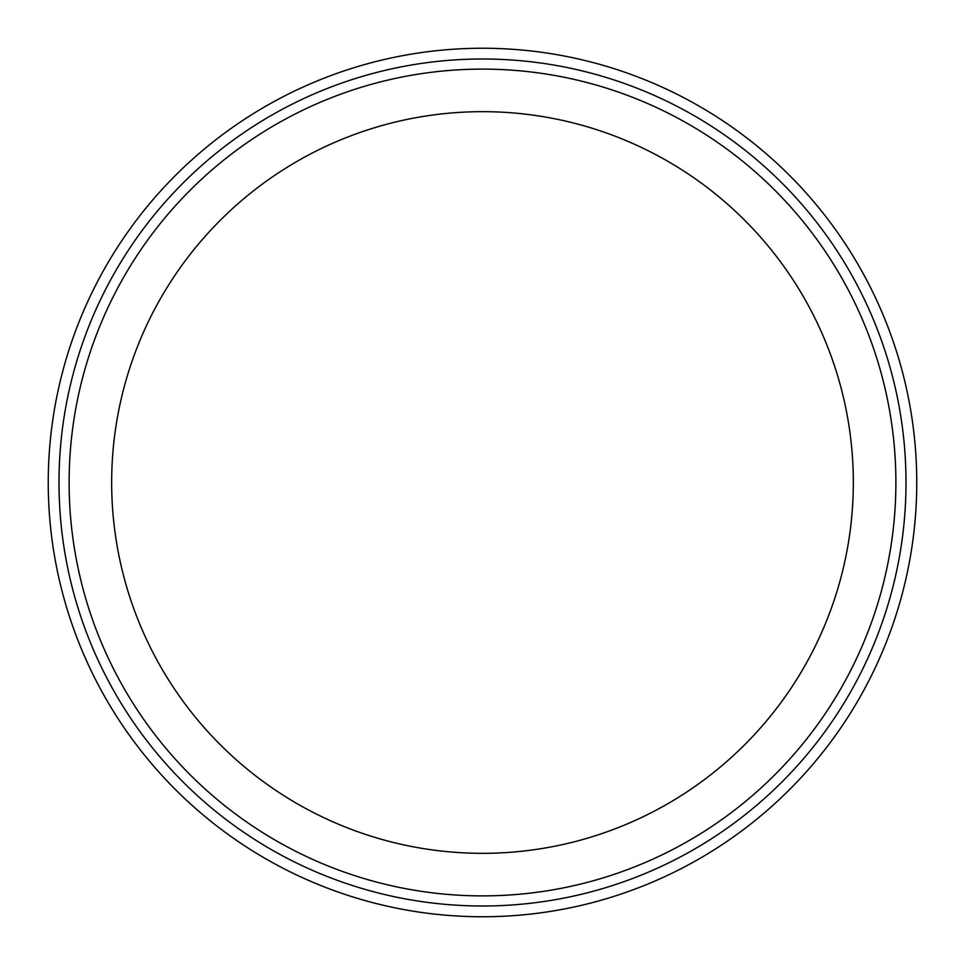 <?xml version="1.0" encoding="UTF-8"?>
<svg xmlns="http://www.w3.org/2000/svg" width="965" height="965" viewBox="0 0 965 965"><rect width="100%" height="100%" fill="white"/><g stroke="black" fill="none" stroke-linecap="round" stroke-linejoin="round"><path stroke-width="1.45" d="M482.5 48.25A434.25 434.25 0 0 0 106.427 699.625A434.25 434.25 0 0 0 858.573 699.625A434.25 434.25 0 0 0 482.5 48.25M69.118 482.5A413.382 413.382 0 0 1 689.191 124.497A413.382 413.382 0 0 1 689.191 840.503A413.382 413.382 0 0 1 69.118 482.5M111.663 482.5A370.837 370.837 0 0 1 667.913 161.348A370.837 370.837 0 0 1 667.913 803.652A370.837 370.837 0 0 1 111.663 482.5M482.5 58.998A423.502 423.502 0 0 1 849.26 694.245A423.502 423.502 0 0 1 115.74 694.245A423.502 423.502 0 0 1 482.5 58.998"/></g></svg>
